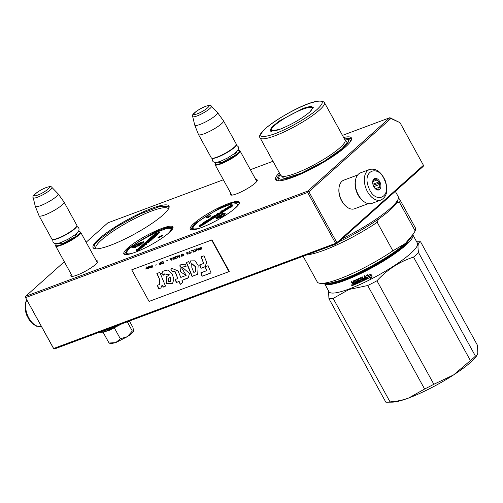 <?xml version="1.0" encoding="UTF-8"?>
<svg xmlns="http://www.w3.org/2000/svg" width="503" height="503" viewBox="0 0 503 503"><rect width="100%" height="100%" fill="white"/><g stroke="black" fill="none" stroke-linecap="round" stroke-linejoin="round"><path stroke-width="0.75" d="M169.146 232.656A28.017 5.156 151.2 0 1 144.921 248.01A28.017 5.156 151.2 0 1 124.757 254.487A28.017 5.156 151.2 0 1 127.674 248.111A28.017 5.156 151.2 0 1 156.408 230.644A28.017 5.156 151.2 0 1 172.988 227.972A28.017 5.156 151.2 0 1 169.146 232.656M235.492 207.915A28.017 5.156 151.2 0 1 211.273 223.275A28.017 5.156 151.2 0 1 191.109 229.752A28.017 5.156 151.2 0 1 194.026 223.376A28.017 5.156 151.2 0 1 222.76 205.909A28.017 5.156 151.2 0 1 239.34 203.237A28.017 5.156 151.2 0 1 235.492 207.915M255.794 179.571A15.341 2.823 151.2 0 1 257.259 180.552A15.341 2.823 151.2 0 1 255.153 183.117A15.341 2.823 151.2 0 1 241.886 191.53A15.341 2.823 151.2 0 1 230.846 195.076A15.341 2.823 151.2 0 1 230.795 193.309M343.599 137.457A43.296 7.966 151.2 0 1 351.49 139.652A43.296 7.966 151.2 0 1 345.548 146.889A43.296 7.966 151.2 0 1 308.113 170.618A43.296 7.966 151.2 0 1 276.952 180.627A43.296 7.966 151.2 0 1 279.328 172.793M96.343 260.787A15.341 2.823 151.2 0 1 97.808 261.774A15.341 2.823 151.2 0 1 95.702 264.339A15.341 2.823 151.2 0 1 82.435 272.752A15.341 2.823 151.2 0 1 71.395 276.298A15.341 2.823 151.2 0 1 71.344 274.531M163.085 214.913A43.296 7.966 151.2 0 1 125.643 238.648A43.296 7.966 151.2 0 1 94.489 248.652A43.296 7.966 151.2 0 1 98.99 238.806A43.296 7.966 151.2 0 1 143.399 211.801A43.296 7.966 151.2 0 1 169.027 207.676A43.296 7.966 151.2 0 1 163.085 214.913M86.145 242.239L107.856 222.842L223.357 179.778M250.375 169.712L272.997 161.274M342.461 135.376L389.85 117.708L307.647 191.146L25.659 296.273L64.315 261.742M278.58 178.1A41.259 7.589 -28.8 0 0 278.316 180.464A41.259 7.589 -28.8 0 0 278.599 180.829M348.485 139.671A41.259 7.589 151.2 0 1 350.622 140.714A41.259 7.589 151.2 0 1 350.78 141.148M168.31 209.173A41.259 7.589 151.2 0 0 168.159 208.739A41.259 7.589 151.2 0 0 140.5 215.768A41.259 7.589 151.2 0 0 101.468 240A41.259 7.589 -28.8 0 0 95.847 248.488A41.259 7.589 -28.8 0 0 96.13 248.853M25.653 297.587L307.647 192.454L308.025 191.662L308.886 191.744L390.881 118.488L389.85 117.708L400.004 122.657L423.444 165.292L336.865 242.635L336.488 243.433L335.627 243.351L53.632 348.478L53.739 348.843L25.276 297.072L53.632 348.478M25.659 296.273L25.276 297.072M307.647 191.146L308.025 191.662M390.881 118.488L400.004 122.657M307.647 192.454L335.627 243.351M308.886 191.744L336.865 242.635M423.444 165.292L423.168 166.449L336.595 243.792L336.488 243.433M336.595 243.792L54.601 348.925L53.739 348.843M191.448 229.821L190.857 229.324L194.604 223.659L220.66 207.481L233.254 202.671L239.114 202.791L239.214 203.564M125.096 254.556L124.505 254.059L128.252 248.394L154.308 232.223L166.902 227.406L172.768 227.526L172.869 228.299M277.304 180.709L276.254 179.885L279.655 173.384M343.933 138.048L351.239 138.658L351.371 139.991M94.841 248.734L93.784 247.91L94.639 244.471L99.613 239.101L117.268 226.369L140.092 213.976L159.665 206.494L168.775 206.683L168.901 208.016M256.794 181.394L240.088 151.001A14.26 2.622 -28.8 0 1 234.147 156.961A14.26 2.622 -28.8 0 1 220.779 163.953A14.26 2.622 151.2 0 1 215.089 164.739A14.26 2.622 151.2 0 1 215.077 164.185L215.24 163.657A13.858 2.546 151.2 0 1 216.026 162.444M240.088 151.001A14.26 2.622 -28.8 0 0 239.629 150.693L239.095 150.542A13.858 2.546 -28.8 0 0 237.642 150.56M239.095 150.542A13.858 2.546 -28.8 0 1 234.719 155.987A13.858 2.546 -28.8 0 1 220.779 163.425A13.858 2.546 151.2 0 1 215.24 163.657M211.788 158.206A14.26 2.622 151.2 0 0 217.019 157.106A14.26 2.622 -28.8 0 0 236.341 144.707L236.177 145.235A13.858 2.546 -28.8 0 1 217.403 157.288A13.858 2.546 151.2 0 1 212.323 158.351L211.788 158.206A14.26 2.622 151.2 0 1 211.329 157.898L198.496 134.553A14.26 2.622 151.2 0 1 198.471 134.502L194.743 125.128A13.009 2.396 151.2 0 1 194.724 125.065L192.662 116.489A10.689 1.968 -28.8 0 0 196.956 115.992A10.689 1.968 -28.8 0 0 207.173 110.622A10.689 1.968 -28.8 0 0 211.367 106.208L217.497 112.546A13.009 2.396 -28.8 0 1 217.541 112.597L223.458 120.764A14.26 2.622 -28.8 0 1 223.489 120.814A14.26 2.622 -28.8 0 1 217.554 126.775A14.26 2.622 -28.8 0 1 204.187 133.767A14.26 2.622 151.2 0 1 198.496 134.553M236.341 144.707A14.26 2.622 -28.8 0 0 236.322 144.154L223.489 120.814M217.541 112.597A13.009 2.396 -28.8 0 1 212.266 118.004A13.009 2.396 -28.8 0 1 199.955 124.461A13.009 2.396 151.2 0 1 194.743 125.128M97.343 262.61L80.637 232.216A14.26 2.622 -28.8 0 1 74.695 238.183A14.26 2.622 -28.8 0 1 61.328 245.175A14.26 2.622 151.2 0 1 55.638 245.961A14.26 2.622 151.2 0 1 55.626 245.407L55.789 244.879A13.858 2.546 151.2 0 1 56.575 243.659M80.637 232.216A14.26 2.622 -28.8 0 0 80.178 231.908L79.637 231.764A13.858 2.546 -28.8 0 0 78.191 231.776M79.637 231.764A13.858 2.546 -28.8 0 1 75.268 237.202A13.858 2.546 -28.8 0 1 61.328 244.647A13.858 2.546 151.2 0 1 55.789 244.879M52.331 239.422A14.26 2.622 151.2 0 0 57.562 238.328A14.26 2.622 -28.8 0 0 76.89 225.922L76.72 226.457A13.858 2.546 -28.8 0 1 57.952 238.504A13.858 2.546 151.2 0 1 52.872 239.573L52.331 239.422A14.26 2.622 151.2 0 1 51.878 239.114L39.045 215.774A14.26 2.622 151.2 0 1 39.02 215.718L35.292 206.349A13.009 2.396 151.2 0 1 35.273 206.287L33.211 197.71A10.689 1.968 -28.8 0 0 37.505 197.214A10.689 1.968 -28.8 0 0 47.722 191.838A10.689 1.968 -28.8 0 0 51.916 187.424L58.046 193.762A13.009 2.396 -28.8 0 1 58.09 193.812L64.007 201.98A14.26 2.622 -28.8 0 1 64.038 202.03A14.26 2.622 -28.8 0 1 58.103 207.997A14.26 2.622 -28.8 0 1 44.736 214.988A14.26 2.622 151.2 0 1 39.045 215.774M76.89 225.922A14.26 2.622 -28.8 0 0 76.871 225.375L64.038 202.03M58.09 193.812A13.009 2.396 -28.8 0 1 52.815 199.226A13.009 2.396 -28.8 0 1 40.504 205.677A13.009 2.396 151.2 0 1 35.292 206.349M131.773 333.363A13.241 2.433 151.2 0 1 127.303 336.67L132.32 331.031L133.616 331.062A13.241 2.433 151.2 0 1 133.591 331.15A13.241 2.433 151.2 0 1 131.773 333.363M121.456 324.001L108.981 330.54L102.279 332.225L106.265 331.012L118.218 325.208M105.171 331.628L104.813 331.697M115.646 342.662L127.303 336.677L120.336 338.789L115.646 342.662L110.792 343.681L109.019 343.008L115.646 342.662M129.428 321.027L132.981 327.491L133.591 331.131M103.008 332.074L109.019 343.008M114.288 327.786L120.336 338.789M127.265 321.832L132.32 331.031M364.109 201.734A15.279 9.368 -110.4 0 1 355.709 179.2M368.309 203.646L354.527 208.783A15.279 9.368 -110.4 0 1 345.737 206.029A15.279 9.368 -110.4 0 1 339.009 187.984A15.279 9.368 -110.4 0 1 341.952 181.3A15.279 9.368 -110.4 0 1 343.851 180.149L357.633 175.006M345.737 206.029L345.215 205.538A14.26 8.746 -110.4 0 1 338.934 188.694L339.009 187.984M356.897 191.693A16.297 9.997 -110.4 0 1 360.538 172.837L369.586 169.467A16.297 9.997 -110.4 0 0 365.945 188.317A16.297 9.997 -110.4 0 0 380.972 200.012L371.924 203.388A16.297 9.997 69.6 0 1 356.897 191.693M368.617 187.311C361.626 170.284 378.966 163.632 384.952 181.042C391.944 198.069 374.603 204.721 368.617 187.311M380.287 182.834A6.111 3.747 -110.4 0 1 379.979 189.128A6.111 3.747 -110.4 0 1 375.401 188.801A6.111 3.747 -110.4 0 1 373.283 185.519A6.111 3.747 -110.4 0 1 372.71 181.583A6.111 3.747 -110.4 0 1 375.936 178.339A6.111 3.747 -110.4 0 1 380.287 182.834M375.188 188.594A5.3 3.251 69.6 0 0 375.414 188.776L377.143 189.486A5.3 3.251 69.6 0 0 378.03 189.367A5.3 3.251 69.6 0 0 378.809 188.851L376.697 189.637L378.809 188.851M372.685 181.885A5.3 3.251 -110.4 0 1 372.729 181.646L373.553 179.955A5.3 3.251 -110.4 0 1 374.333 179.439A5.3 3.251 -110.4 0 1 375.219 179.313L376.502 178.829L376.948 180.03A5.3 3.251 -110.4 0 1 378.671 182.067L379.979 182.947L379.576 184.475A5.3 3.251 69.6 0 1 379.633 187.154L380.092 188.361M379.979 182.947L373.163 185.173M373.371 185.745L373.364 185.412M379.576 184.475L373.786 186.638M379.633 187.154L375.376 188.744M377.143 189.486L376.716 189.65M375.219 179.313L373.578 179.929M376.948 180.03L372.742 181.602M378.671 182.067L372.893 184.224M408.612 240.346L403.613 245.565C391.956 256.222 364.191 272.249 345.687 278.983L331.37 282.812M325.064 283.352L331.779 283.749L344.517 280.026C363.971 272.94 393.17 256.096 405.424 244.886L412.447 235.316M405.915 245.124A50.426 9.274 -28.8 0 0 412.8 234.775L417.415 243.169A50.426 9.274 -28.8 0 1 396.414 264.251A50.426 9.274 -28.8 0 1 349.151 288.974A50.426 9.274 151.2 0 1 329.037 291.759L324.422 283.359A50.426 9.274 -28.8 0 0 344.517 280.548A50.426 9.274 -28.8 0 0 405.915 245.124M386.813 402.199A56.028 10.305 151.2 0 0 390.051 401.903C396.924 401.369 403.148 400.067 408.725 397.999A50.935 9.368 151.2 0 1 392.277 402.149L386.813 402.199A56.028 10.305 151.2 0 1 385.826 402.174L328.937 298.688A56.028 10.305 151.2 0 0 333.162 298.417L349.044 289.445L367.712 285.534A56.028 10.305 -28.8 0 0 376.954 280.781C387.31 269.539 399.501 261.642 413.535 257.096A56.028 10.305 -28.8 0 0 418.553 252.619C417.383 245.665 418.062 242.069 420.577 241.811A56.028 10.305 -28.8 0 0 419.596 241.786L416.666 241.817M477.215 354.961L475.442 356.105A56.028 10.305 -28.8 0 1 470.424 360.588L453.53 374.961L433.85 384.273A56.028 10.305 -28.8 0 1 424.607 389.02L408.725 397.999A50.935 9.368 -28.8 0 0 453.53 374.961A50.935 9.368 -28.8 0 0 476.731 355.722L477.85 353.238L477.473 345.303L420.577 241.811M424.607 389.02L367.712 285.534M390.051 401.903L333.162 298.417M328.534 290.853L328.937 298.688M475.442 356.105L418.553 252.619M470.424 360.588L413.535 257.096M433.85 384.273L376.954 280.781M352.521 285.006L351.691 285.346L352.71 285.289M351.867 285.17L351.735 284.817M360.198 280.58A50.426 9.274 -28.8 0 1 359.023 281.12L357.834 278.964A50.426 9.274 -28.8 0 0 360.506 277.719L361.613 279.102A50.426 9.274 -28.8 0 0 362.474 278.693L361.644 277.184L362.292 276.87L363.839 279.681A50.426 9.274 -28.8 0 0 365.524 278.857L365.272 278.159A50.426 9.274 -28.8 0 1 363.744 278.901L363.386 278.253A50.426 9.274 -28.8 0 0 364.914 277.505L364.084 275.996L364.744 275.669L366.373 279.266A50.426 9.274 -28.8 0 1 362.411 281.177L360.494 278.549A50.426 9.274 -28.8 0 1 358.683 279.385L359.155 280.246A50.426 9.274 -28.8 0 0 360.337 279.699L361.405 281.649A50.426 9.274 -28.8 0 1 355.678 284.22L355.319 283.573A50.426 9.274 -28.8 0 0 356.671 282.982L356.42 282.29A50.426 9.274 -28.8 0 1 355.263 282.793L354.911 282.139A50.426 9.274 -28.8 0 0 356.061 281.636L355.489 280.825A50.426 9.274 -28.8 0 1 353.728 281.586L355.168 284.434A50.426 9.274 -28.8 0 1 353.433 285.17L351.276 281.818L351.886 281.561L352.98 282.963L353.596 282.705L353.024 281.083A50.426 9.274 -28.8 0 0 355.634 279.951L357.438 282.642L358.073 282.359L356.526 279.555L357.161 279.266L358.708 282.076A50.426 9.274 -28.8 0 0 360.557 281.234L360.337 280.385L360.557 281.234M353.433 285.17L352.722 283.793L352.49 284.032L352.88 283.233L351.566 281.693M353.596 282.705L353.024 281.083M359.023 281.12L357.834 278.964M365.524 278.857L365.272 278.159M362.411 281.177L360.613 278.36A49.816 9.161 -28.8 0 1 358.828 279.19L358.639 279.542M356.671 282.982L356.897 282.617L356.42 282.29M356.061 281.636L355.671 280.605A49.816 9.161 -28.8 0 1 353.936 281.359L353.684 281.737M370.862 274.078L372.094 276.329L370.686 278.505L370.742 277.059A50.426 9.274 -28.8 0 1 367.203 278.851L367.247 277.467A50.426 9.274 -28.8 0 0 370.799 275.65L370.837 274.695M367.108 277.379L367.058 278.926L365.832 276.694L367.209 274.575L367.165 275.984A50.426 9.274 -28.8 0 0 370.711 274.16L370.654 275.569A50.426 9.274 -28.8 0 1 367.108 277.379L367.165 277.222A49.816 9.161 -28.8 0 0 370.661 275.437M352.722 283.793L352.88 283.233M353.131 281.234L353.238 280.856M358.073 282.359L356.753 279.454M359.173 280.919A49.816 9.161 -28.8 0 0 360.337 280.385M357.872 279.152L357.985 278.763M362.474 278.693L361.802 277.109M363.744 278.901L363.839 278.725A49.816 9.161 -28.8 0 0 365.348 277.989M363.839 278.725L363.537 278.178M364.914 277.505L364.216 275.933M362.531 280.995A49.816 9.161 -28.8 0 0 366.442 279.102M355.678 284.22L355.879 283.994A49.816 9.161 -28.8 0 0 361.538 281.46M355.879 283.994L355.583 283.459M355.263 282.793L355.464 282.567A49.816 9.161 -28.8 0 0 356.602 282.07M355.464 282.567L355.168 282.032M353.659 284.931A49.816 9.161 -28.8 0 0 355.112 284.327M367.203 278.851L367.303 277.31M370.799 275.65L370.837 274.613M370.686 278.505L372.101 276.197M370.742 277.059L370.711 278.36M367.265 278.693A49.816 9.161 -28.8 0 0 370.761 276.92M367.064 278.662L365.914 276.568M354.313 284A50.426 9.274 -28.8 0 1 353.534 284.327L353.301 283.485A49.816 9.161 -28.8 0 0 354.169 283.12L354.313 284L354.169 283.12M363.078 280.045L362.267 280.297L362.085 279.567A49.816 9.161 -28.8 0 0 362.933 279.165L363.128 279.888L362.933 279.165M351.987 284.704L352.056 285.515L352.584 285.283M352.446 285.421L352.106 284.799M353.075 283.723A50.426 9.274 -28.8 0 0 353.955 283.352M361.965 279.75A50.426 9.274 -28.8 0 0 362.826 279.341M303.315 108.271L310.672 106.29L313.287 107.403L309.81 111.993C301.555 118.809 291.52 124.599 279.699 129.372L270.199 131.094L271.268 127.548L279.146 121.066L303.315 108.271M311.319 107.435L313.136 108.057M321.492 283.39A56.028 10.305 151.2 0 0 392.887 250.827L405.424 243.408A50.935 9.368 151.2 0 1 364.543 269.746A50.935 9.368 151.2 0 1 326.963 283.334L321.492 283.39A56.028 10.305 151.2 0 1 317.236 281.919L303.133 256.266M415.176 230.915L399.495 202.388A56.028 10.305 -28.8 0 0 399.747 199.408L415.434 227.934A56.028 10.305 -28.8 0 1 415.176 230.915L413.265 234.065L405.424 243.408A50.935 9.368 -28.8 0 0 411.416 236.907L412.919 234.587M392.887 250.827L377.206 222.301L378.457 219.088A54.399 10.01 -28.8 0 0 390.139 209.984A54.399 10.01 -28.8 0 0 396.697 202.791L399.495 202.388M377.206 222.301A56.028 10.305 151.2 0 1 307.063 254.801M399.747 199.408A56.028 10.305 -28.8 0 0 398.376 198.333M378.457 219.088A54.399 10.01 151.2 0 1 338.682 241.924M396.697 202.791A54.399 10.01 -28.8 0 0 397.609 200.892L398.263 198.767A56.028 10.305 -28.8 0 0 398.206 196.598L395.314 191.335M398.263 198.767A56.028 10.305 -28.8 0 1 390.573 208.129A56.028 10.305 151.2 0 1 342.141 238.837M344.53 139.142A39.523 7.268 -28.8 0 1 347.064 139.287A39.523 7.268 -28.8 0 1 342.952 148.278A39.523 7.268 151.2 0 1 302.41 172.925A39.523 7.268 151.2 0 1 279.014 176.698A39.523 7.268 151.2 0 1 280.253 174.472M280.58 175.069L284.063 178.59L301.108 173.227L323.919 161.432L342.046 148.611L347.296 142.236L344.857 139.733M317.443 109.151C308.477 117.381 286.452 129.887 272.915 134.439C259.705 138.564 257.259 136.583 265.571 128.491C274.537 120.261 296.563 107.749 310.1 103.203C323.31 99.072 325.755 101.059 317.443 109.151M270.828 131.314L271.28 129.441M312.904 108.535L311.766 107.611A23.289 4.282 -28.8 0 1 308.936 112.741A23.289 4.282 151.2 0 1 308.748 112.911M277.272 130.214A23.289 4.282 151.2 0 1 271.186 129.919A23.289 4.282 151.2 0 1 274.462 125.599A23.289 4.282 -28.8 0 1 295.412 112.433A23.289 4.282 -28.8 0 1 311.766 107.611M198.113 228.72L193.806 228.984L192.768 229.959M231.575 204.187L236.492 203.715L238.491 204.495A26.181 4.816 151.2 0 1 238.573 204.614A26.181 4.816 151.2 0 1 238.585 204.639L238.391 204.344M199.88 226.652L201.307 225.866M201.319 225.363L202.854 225.074L205.708 223.225L205.513 222.873L203.325 223.005L206.28 221.062L207.387 220.899L205.758 222.1L208.104 220.861L205.966 222.276L206.488 222.244L215.756 216.24L216.001 215.932L214.951 216.001L211.612 217.642L214.567 215.699L217.478 215.127L224.03 210.883L224.275 210.575L221.848 210.732L220.823 211.392L222.2 211.304L219.522 213.039L222.923 211.266L219.679 213.398L217.522 213.536L216.497 214.196L217.874 214.108L216.535 214.976L214.655 215.391L210.612 218.006L210.367 218.315L211.486 218.239L214.636 216.63L211.266 218.843L209.103 218.981L208.085 219.641L210.241 219.503L209.223 220.163L206.557 220.628L202.52 223.244L202.219 223.539L203.394 223.483L202.376 224.143L199.471 225.218L201.489 224.715L201.099 225.086L201.898 225.061L205.513 222.873M199.471 225.218L199.666 225.57L201.231 225.325M202.426 223.829L202.772 223.885M208.085 219.641L209.619 219.905M210.524 218.591L211.65 218.598M216.497 214.196L217.252 214.511M220.823 211.392L221.578 211.706M214.567 215.699L214.756 216.051L217.673 215.473L224.219 211.235L224.313 210.65M205.966 222.276L206.683 222.59L215.95 216.592L216.045 216.007M205.501 222.119L206.035 222.401M204.08 222.961L206.764 221.301M225.407 209.99L230.776 206.513L230.858 207.456L233.008 205.538L232.814 205.186L231.003 205.299L230.883 205.941L225.514 209.418L225.407 209.99L225.602 210.342L230.676 207.06M225.677 208.751L225.495 208.368L223.376 210.26L225.168 210.147L225.287 209.506L230.657 206.029L230.764 205.457L225.388 208.94L225.495 208.368M223.376 210.26L223.565 210.612L225.363 210.499L225.445 210.059M219.899 217.051L220.27 217.491L223.074 216.353L224.835 215.215L224.822 213.964L223.187 215.73L219.899 217.051L222.886 216.007L224.646 214.863L224.822 213.964M224.369 213.649L223.873 213.467L224.451 213.253L223.998 214.209L224.545 214.064L225.187 213.253M224.973 214.24L225.338 213.97L224.86 213.769L225.017 212.92L220.245 215.661L220.44 216.013L224.068 213.813M219.434 216.189L216.303 218.377L216.944 218.667L220.062 217.346M218.227 217.598L220.377 216.133L220.182 215.781L219.396 216.127M221.861 213.995L221.1 214.542L221.27 214.995M218.956 216.435L218.862 216.083L220.773 214.913L219.214 215.416L218.421 216.026L218.862 216.083M216.655 217.548L216.46 217.195L216.711 217.554L215.542 217.793L216.674 217.717L217.089 217.453L216.768 217.07L218.88 216.29L217.749 216.365L218.365 216.485L216.46 217.195M217.044 217.397L218.013 217.107M215.542 217.793L216.523 218.095M209.204 216.114L209.078 215.605L208.412 216.422L206.419 217.327L208.387 216.541L208.06 217.227L208.726 216.403L210.323 215.762L208.789 216.284L209.078 215.605M208.06 217.227L208.255 217.573L208.921 216.755L210.914 215.85L210.719 215.504M206.419 217.327L206.614 217.68L208.129 217.076M201.118 225.514L199.66 226.381L201.118 225.514M219.704 213.379L219.522 213.039M206.683 222.59L206.488 222.244M205.953 222.452L205.758 222.1M230.663 207.104L232.814 205.186M225.363 210.499L225.168 210.147M220.27 217.491L220.081 217.139M220.427 217.353L220.232 217M220.698 215.994L220.509 215.642L223.873 213.467M224.187 214.555L223.998 214.209M219.786 217.592L219.899 216.969L216.875 218.063L220.182 215.781M216.303 218.377L219.591 217.246M220.132 216.441L219.943 216.095M219.993 216.453L219.798 216.101M221.351 214.944L221.182 214.643L223.15 213.53L221.741 213.781M221.276 214.995L221.182 214.643M210.512 216.108L210.323 215.762M208.921 216.755L208.726 216.403M208.651 217.315L208.456 216.963M200.446 226.092L200.967 225.753L200.383 226.023M202.131 224.451L204.18 223.433L202.131 224.451M216.793 214.957L218.591 214.064L216.793 214.957M222.389 213.737L221.364 214.448L222.477 213.894M219.836 215.592L218.723 215.9L219.918 215.127L220.471 215.095L219.836 215.592M219.547 215.749L219.358 215.403M219.761 215.636L219.566 215.284M219.937 215.523L219.754 215.19M155.603 232.505L166.26 228.67M156.754 234.027L159.923 232.461L159.728 232.109L156.81 233.405L157.043 232.543L155.509 233.386L157.043 232.543M154.528 236.882L157.992 233.996M153.044 238.082L154.673 237.152L154.484 236.8L150.51 238.284L151.133 237.724L155.408 235.97L157.961 233.637L155.647 234.442L159.728 232.109M145.92 243.408L148.926 242.289L149.548 241.729L149.353 241.383L146.819 242.327L147.637 241.597L147.832 241.949L150.674 240.73L153.063 238.403M145.191 244.307L146.015 243.571L145.82 243.219L142.814 245.175L144.757 243.421L149.353 241.383M144.172 245.433L146.914 244.087L146.719 243.735L144.185 244.678L145.82 243.219M149.643 240.572L151.032 239.472M154.22 236.24L154.358 235.593L156.081 234.964M153.17 236.045L153.861 235.788M136.131 250.639L136.319 250.991L139.652 249.752L138.344 249.469L141.613 246.545L140.62 246.615L137.35 249.532L136.326 249.601L136.131 250.639L139.463 249.4M139.589 249.633L143.078 246.69L144.072 246.627L144.072 245.25L140.771 246.483L141.884 246.407L138.614 249.331L139.608 249.268L142.883 246.338L143.877 246.275L144.072 245.25M136.024 244.904L136.219 245.257L136.816 244.81L136.068 244.609L132.924 246.3L131.742 247.225L133.402 247.162L133.911 246.835L132.308 246.91L136.621 244.458M132.924 246.891L136.187 245.2M131.968 247.457L133.597 247.514L133.402 247.162M134.59 246.791L133.741 246.992L133.679 247.658L135.326 247.413L137.671 245.954M138.778 244.967L138.866 244.364L138.382 244.546L136.332 246.376L134.508 246.646M140.739 243.213L141.098 242.276L136.81 244.295L140.526 242.591L138.74 244.351L141.098 242.276M136.791 244.439L136.986 244.791L139.645 243.414M137.627 245.885L137.822 246.237L139.903 245.458L139.878 244.955L138.947 245.307L139.432 244.684L137.627 245.885L139.878 244.955M139.633 244.892L141.953 243.559L141.569 243.188L139.74 244.018L139.281 244.571L140.262 244.251L141.758 243.207M142.601 242.855L143.286 242.433L143.091 242.088L141.846 242.345L143.651 241.585L141.569 242.358L142.758 242.27L140.23 243.559L143.091 242.088M141.852 243.377L142.67 242.987L142.475 242.635M143.192 242.264L143.845 241.937L143.651 241.585M161.293 236.341L162.84 235.423L162.645 235.071L160.419 236.259L159.633 236.196L159.388 236.416L160.042 236.467L158.011 237.642L160.174 236.479L161.023 236.523L161.268 236.303L160.614 236.253L162.645 235.071M158.011 237.642L158.2 237.994L160.369 236.831L161.218 236.869L161.268 236.303M126.058 253.977L126.196 252.915C127.328 250.098 131.289 246.489 138.073 242.1A1.019 0.39 56.7 0 1 138.149 242.075L139.205 241.39A25.163 4.628 151.2 0 1 156.835 231.958M172.498 229.953L171.089 229.626L172.026 229.664M172.127 229.531L170.894 229.865A25.163 4.628 151.2 0 1 167.694 233.895M132.597 253.191A25.163 4.628 151.2 0 1 126.637 252.619L126.083 253.814M156.949 233.291L154.484 234.228L152.742 235.781L156.823 234.285L155.05 235.882L153.214 236.617L153.887 235.769L151.843 237.108L153.113 235.951L152.151 236.316L146.505 241.358L148.599 240.736L151.692 238.806L150.001 240.39L145.455 242.295L141.462 245.86L146.719 243.735M159.3 233.021L159.105 232.669M154.05 237.705L153.861 237.359L154.484 236.8M150.076 239.189L149.888 238.837L153.861 237.359M147.637 241.597L150.479 240.377L152.937 238.177L150.711 238.85L147.945 240.648L149.888 238.837M148.926 242.289L148.731 241.937M144.946 243.754L144.757 243.421M146.291 244.647L146.096 244.295M153.302 236.291L153.113 235.951M143.078 246.69L142.883 246.338M144.072 246.627L143.877 246.275M139.803 249.62L139.608 249.268M133.936 247.495L133.741 247.143L135.137 247.061L136.81 246.2L138.866 244.364M139.903 245.458L139.708 245.106M141.928 243.628L141.733 243.276M141.833 243.735L141.639 243.383M141.607 243.936L141.412 243.584M141.425 244.074L141.23 243.722M141.224 244.207L141.029 243.861M140.934 244.376L140.739 244.024M140.702 244.489L140.507 244.137M140.45 244.596L140.262 244.251M139.79 244.848L139.595 244.496M143.059 242.635L142.871 242.283M142.5 243.138L142.311 242.786M143.676 242.088L143.487 241.736M162.595 235.643L162.406 235.291M161.218 236.869L161.023 236.523M160.369 236.831L160.174 236.479M155.968 233.008L156.93 232.625L155.999 233.059M156.1 233.788L154.207 234.983L156.1 233.788M147.165 241.773L145.449 242.817L147.165 241.773M138.683 245.401L139.249 244.873L138.551 245.175M139.821 244.062L141.437 243.358L139.941 244.276M140.519 244.056L140.343 243.735M140.721 243.961L140.544 243.647M156.238 232.946L155.867 233.172L156.27 233.002M146.033 266.942L146.191 268.992M146.228 268.086L147.555 268.533L146.241 267.766L146.254 266.86L145.87 269.162L146.329 267.998L147.505 268.501M201.011 247.168L200.691 247.287L201.125 248.067L200.225 248.4L199.006 247.91L199.955 248.595L199.911 249.331L201.973 248.922L201.011 247.168M199.546 249.828L198.584 248.067L198.27 248.186L199.232 249.941L199.546 249.828M198.811 250.098L197.006 248.658L196.585 248.815L196.704 250.884L196.918 248.96L198.811 250.098M195.019 251.513L195.981 250.84L195.648 249.884L194.051 249.758L193.492 250.463L194.001 251.399L195.78 251.135M193.435 252.104L193.756 251.984L192.787 250.23L190.895 250.94L192.599 250.576L193.435 252.104L193.73 251.946M186.255 252.669L187.745 254.222L188.166 254.065L188.047 251.997L187.764 252.644L186.714 253.034L186.255 252.669M181.181 254.87L181.86 256.102L183.953 255.637L182.991 253.883L181.482 254.493L181.306 255.178L182.249 256.09L183.928 255.599M181.281 256.323L180.948 256.756L181.281 256.323M179.684 257.228L179.565 255.159L179.282 255.807L177.458 255.945L179.263 257.385L179.684 257.228M175.358 256.863L175.905 258.322L177.999 257.857L177.037 256.102L175.528 256.712L175.352 257.398L176.295 258.309L177.98 257.819M172.831 257.806L173.378 259.265L175.472 258.8L174.51 257.046L173.001 257.655L172.825 258.341L173.768 259.252L175.446 258.762M167.266 260.51L166.531 260.787L167.266 260.51M153.082 267.15L152.113 265.395L151.799 265.515L152.761 267.269L153.082 267.15M148.605 266.747L148.008 266.93L148.718 267.879L150.215 267.363L148.963 267.741L149.938 266.747L148.605 266.747M189.329 253.411L191.436 252.852L190.492 252.978L189.631 251.412L189.31 251.525L190.172 253.097L189.329 253.411M169.869 258.775L171.68 260.214L172.101 260.057L171.976 257.989L171.699 258.636L169.869 258.775M151.12 266.125L150.221 266.1L151.265 266.974L150.768 267.338L151.774 267.319L151.95 266.716L151.529 266.873L151.12 266.125M161.375 262.258L163.242 261.962L163.538 262.843L161.897 263.321L162.343 263.559L163.594 263.182L163.871 262.409L162.922 261.497L161.67 261.874L161.375 262.258L161.733 262.296M160.438 262.289L160.872 263.075L159.973 263.409L158.753 262.918L159.703 263.603L159.464 264.094L159.897 264.427L161.721 263.93L160.753 262.176L160.438 262.289M156.15 264.653L155.515 265.119L156.15 264.653M147.586 267.087L148.548 268.841L147.586 267.087M159.476 279.756L159.35 284.641L157.414 285.17L158.407 288.728L160.847 288.049L162.073 285.157L163.274 287.125L165.5 286.113L159.847 272.419L156.861 273.531L159.671 279.58L159.445 284.553M161.658 273.343L163.67 275.204L164.67 273.877L169.178 274.99L166.248 276.864L166.185 283.403L172.579 283.478L173.906 279.027L172.02 273.783L167.908 269.998L163.418 271.06L162.651 271.746L161.658 273.343L163.796 274.971M185.293 275.751L180.797 277.43L178.062 270.928L171.611 268.275L170.819 269.174L172.158 271.614L172.667 271.029L175.126 272.035L177.804 278.549L175.195 279.517L176.339 282.523L179.055 281.517L180.244 284.396L182.815 282.403L181.992 280.416L188.392 277.637L189.417 273.443L182.174 267.08L186.085 266.816L185.67 264.075L179.873 264.949L180.476 271.853L186.129 275.361L185.293 275.751M187.147 264.459L192.052 276.468L197.736 274.198L198.151 265.339L195.057 260.818L190.637 260.9L189.706 263.503L188.594 261.673L186.123 262.597L187.342 264.282L192.247 276.298L197.798 274.135M200.936 268.325L205.079 266.785L206.67 262.308L203.973 255.801L200.993 256.914L203.677 263.421L199.641 264.924L200.936 268.325L205.117 266.665M211.065 272.922L208.072 265.703L205.092 266.816L206.67 270.677L200.798 272.871L202.087 276.273L211.065 272.922M131.704 269.834L149.07 301.423L228.991 271.626L211.625 240.038L131.704 269.834L211.625 240.038M200.71 249.394L201.948 248.878M200.427 249.457L200.804 249.306M200.15 249.419L200.521 249.369M199.911 249.331L200.251 249.331M199.15 247.86L200.049 248.507M201.125 248.067L200.81 247.237M198.389 248.142L199.333 249.859M196.918 248.96L198.591 250.129M196.704 250.884L197.019 250.72M196.686 248.778L196.799 250.796M194.736 251.575L195.114 251.425M194.485 251.582L194.831 251.487M194.189 251.506L194.579 251.494M193.542 250.67L193.944 251.142M192.599 250.576L193.536 252.016M191.014 251.16L192.693 250.488M187.764 252.644L187.833 252.078M187.745 254.222L188.166 254.021M186.079 252.732L187.845 254.141M179.263 257.385L179.684 257.178M177.597 255.895L179.364 257.303M179.282 255.807L179.351 255.241M166.631 260.969L167.348 260.655M151.919 265.465L152.862 267.181M149.385 267.357L149.775 267.118M148.806 267.571L149.479 267.269M149.718 267.728L150.152 267.47M149.397 267.848L149.812 267.64M149.064 267.929L149.498 267.759M148.272 267.187L148.699 267.697M189.436 253.594L191.41 252.808M190.172 253.097L189.43 251.481M171.68 260.214L172.095 260.007M170.014 258.724L171.774 260.126M171.699 258.636L171.762 258.07M151.61 267.024L152.013 266.823M150.768 267.338L151.447 267.03M151.265 266.974L150.9 266.301M150.303 266.25L150.68 266.106M163.356 263.321L163.689 263.1M162.878 263.497L163.45 263.232M162.595 263.559L162.978 263.409M162.343 263.559L162.695 263.471M162.048 263.49L162.444 263.471M163.242 261.962L163.651 262.44M162.513 261.786L162.84 261.661M162.035 261.962L162.607 261.698M160.872 263.075L160.558 262.245M160.457 264.402L161.696 263.886M160.174 264.459L160.551 264.314M159.897 264.427L160.268 264.371M159.658 264.339L159.998 264.339M158.898 262.868L159.797 263.515M155.515 265.119L156.232 264.798M147.442 267.137L148.385 268.847M157.093 273.443L159.671 279.58M163.274 287.125L165.468 286.044M162.073 285.157L163.469 286.949M158.407 288.728L160.941 287.968M157.672 285.214L158.602 288.559M164.67 273.877L169.366 274.814M166.38 276.751L166.279 283.107L172.586 283.466M162.765 271.645L161.847 273.173M179.829 264.993L186.192 275.304M182.256 267.011L186.047 266.559M186.858 278.605L188.361 277.669M181.992 280.416L187.053 278.429M180.244 284.396L182.809 282.384M179.055 281.517L180.439 284.22M176.339 282.523L179.25 281.34M175.428 279.435L176.534 282.353M177.804 278.549L175.321 271.865L172.667 271.029M170.819 269.174L172.328 271.394M171.655 268.237L171.014 268.998M186.362 262.503L187.342 264.282M189.706 263.503L190.756 260.805M199.873 264.842L201.131 268.149M203.677 263.421L201.219 256.826M202.087 276.273L211.027 272.833M201.024 272.783L202.281 276.097M206.67 270.677L205.325 266.728M211.914 239.774L229.28 271.362L228.991 271.626M201.345 248.205L201.552 248.853L200.049 249.01L201.345 248.205L201.552 248.853M194.083 250.01L195.29 249.784L195.724 250.796L194.296 251.242L193.825 250.387L194.083 250.01M186.946 253.078L187.896 252.726L187.971 253.908L186.946 253.078M181.753 254.606L182.891 254.141L183.614 255.449L181.967 255.838L181.495 254.983L181.753 254.606M178.464 256.241L179.414 255.889L179.489 257.071L178.464 256.241M175.799 256.826L176.943 256.36L177.66 257.668L176.182 258.133L175.572 257.366L175.799 256.826M173.271 257.769L174.409 257.303L175.132 258.611L173.485 259.001L173.013 258.146L173.271 257.769M148.806 266.848L149.731 266.684L148.725 267.426L148.806 266.848M170.875 259.07L171.825 258.718L171.907 259.9L170.875 259.07M161.092 263.214L161.3 263.861L159.797 264.012L161.092 263.214L161.3 263.861M168.731 278.316L170.435 277.153L170.423 281.391M191.8 263.553L195.68 266.766L195.579 271.677M200.244 248.664L201.244 248.293M194.177 249.985L194.692 249.739M194.598 249.828L194.925 249.695M195.327 250.004L195.736 250.475M186.846 253.166L187.896 252.726M187.795 252.814L187.877 253.996M181.847 254.581L182.891 254.141M182.796 254.229L183.513 255.53M178.364 256.329L179.414 255.889M179.313 255.977L179.395 257.159M175.893 256.8L176.943 256.36M176.842 256.448L177.559 257.75M173.365 257.743L174.409 257.303M174.315 257.391L175.031 258.693M148.706 266.936L149.026 266.672M148.932 266.76L149.341 266.559M149.246 266.647L149.598 266.552M170.781 259.158L171.825 258.718M171.724 258.8L171.806 259.988M159.992 263.673L160.991 263.302M170.24 277.329L170.328 281.485L168.65 281.818L168.637 278.404L170.435 277.153M193.818 272.425L191.857 267.684L191.718 263.622L195.416 266.766L195.472 271.777L193.818 272.425M236.831 151.516L234.228 155.785L221.754 162.557L217.271 162.268M205.507 106.416C197.446 109.289 188.6 117.186 197.182 113.854C205.249 110.981 214.089 103.084 205.507 106.416M77.38 232.738L74.777 237.007L62.303 243.779L57.82 243.49M46.056 187.638C37.995 190.505 29.149 198.408 37.731 195.07C45.792 192.203 54.638 184.299 46.056 187.638M100.763 331.71A18.234 3.351 -28.8 0 0 105.334 330.364A18.234 3.351 -28.8 0 0 111.276 327.793M26.772 299.958A16.297 9.997 69.6 0 0 28.803 317.959A16.297 9.997 69.6 0 0 41.384 326.541M402.444 246.583A46.861 8.62 -28.8 0 0 403.18 245.936A46.861 8.62 -28.8 0 0 407.858 241.113M332.42 282.585A46.861 8.62 -28.8 0 0 339.915 280.951M280.819 175.503L280.787 175.446A36.675 6.746 -28.8 0 0 305.371 169.197A36.675 6.746 -28.8 0 0 340.066 147.662A36.675 6.746 -28.8 0 0 345.064 140.111L345.089 140.167M260.139 137.891C258.561 136.407 260.271 133.333 265.257 128.68C279.108 116.778 317.368 95.205 324.416 102.555A36.675 6.746 151.2 0 1 319.424 110.107A36.675 6.746 151.2 0 1 284.723 131.641A36.675 6.746 151.2 0 1 260.139 137.891L280.787 175.446M192.699 229.865A26.181 4.816 151.2 0 1 192.687 229.84C191.794 230.078 192.976 225.797 196 223.703A1.019 0.799 47.5 0 1 196.208 223.577L196.849 223.005A25.163 4.628 151.2 0 1 215.649 210.832L216.831 210.223A25.163 4.628 151.2 0 1 232.436 203.973M198.949 228.45A25.163 4.628 151.2 0 1 197.855 228.727M236.492 203.715A25.163 4.628 151.2 0 1 234.084 209.122A1.019 0.799 -132.5 0 0 234.084 209.122L234.052 209.154M193.806 228.984A25.163 4.628 151.2 0 1 196.208 223.577M215.686 210.814L215.649 210.832C207.708 214.995 201.376 219.094 196.66 223.112L195.919 223.778M202.854 225.074L202.659 224.722M202.093 225.413L201.898 225.061M201.37 225.463L201.175 225.111M200.716 225.501L200.521 225.149M202.47 223.904L202.275 223.552M211.675 218.579L211.486 218.239M210.562 218.667L210.367 218.315M224.219 211.235L224.03 210.883M217.673 215.473L217.478 215.127M216.912 215.818L216.718 215.466M215.001 215.938L214.806 215.586M215.95 216.592L215.756 216.24M206.714 221.307L206.519 220.955M206.475 221.414L206.28 221.062M224.835 215.215L224.646 214.863M223.074 216.353L222.886 216.007M225.212 213.31L225.023 212.958M216.944 218.667L216.749 218.315M126.347 254.606A26.181 4.816 151.2 0 1 126.335 254.575L126.108 253.405A1.019 0.993 5.2 0 1 126.637 252.619M165.311 228.852C168.593 227.438 172.938 228.733 172.221 229.349A26.181 4.816 151.2 0 1 172.233 229.381M164.292 229.179A25.163 4.628 151.2 0 1 170.951 229.557L171.089 229.626M171.68 229.469A1.019 0.993 -174.8 0 0 170.951 229.557M126.303 252.669A1.019 0.987 15.4 0 1 126.699 252.305A25.163 4.628 151.2 0 1 138.149 242.075M171.856 229.884A1.019 0.987 -164.6 0 0 170.894 229.865M157.244 233.788L157.049 233.436M158.061 234.121L157.873 233.769M155.603 236.322L155.408 235.97M154.823 236.775L154.628 236.423M153.132 238.529L152.937 238.177M150.674 240.73L150.479 240.377M149.888 241.176L149.699 240.83M150.919 239.516L150.724 239.164M150.674 239.654L150.479 239.309M149.561 240.604L149.385 240.283M133.1 246.797L132.905 246.445M132.05 247.608L131.861 247.256M137.005 246.545L136.81 246.2M135.326 247.413L135.137 247.061M141.142 242.855L140.947 242.503M155.22 234.574L155.037 234.235M231.801 195.133L215.089 164.739M211.367 106.208C211.002 105.146 209.135 105.165 205.765 106.259C197.233 109.679 190.7 115.206 192.662 116.489M72.35 276.354L55.638 245.961M51.916 187.424C51.551 186.362 49.678 186.38 46.307 187.481C37.782 190.901 31.249 196.428 33.211 197.71M52.702 239.522L52.941 241.962L53.777 242.943L55.135 243.565L57.405 243.565L61.008 242.528L68.213 239.158L74.89 234.895L77.651 232.443L78.877 230.525L79.084 229.035L78.707 227.809L76.777 226.287M212.153 158.307L212.392 160.74L213.222 161.714L214.586 162.343L216.843 162.35L220.452 161.312L227.658 157.942L234.335 153.679L237.102 151.227L238.328 149.309L238.529 147.769L238.164 146.587L236.228 145.065M102.279 332.225L99.217 332.288M380.972 200.012C386.794 196.937 388.253 190.562 385.348 180.885C381.28 171.837 376.024 168.027 369.586 169.467M26.584 299.612L25.15 304.001L25.288 310.395L26.502 314.828L29.526 320.505L32.569 323.825L36.581 326.208L41.391 326.548M279.014 176.698L278.134 179.546M347.064 139.287L349.943 140.067M324.416 102.555L345.064 140.111M271.186 129.919L271.356 131.377M215.655 210.807L216.85 210.191C222.798 207.192 227.815 205.142 231.908 204.048M199.66 226.381L199.854 226.734M201.2 225.539L201.389 225.891M201.099 225.086L201.294 225.438M202.219 223.539L202.407 223.885M210.311 218.296L210.506 218.648M224.332 210.594L224.527 210.946M216.064 215.95L216.252 216.296M225.017 212.92L225.212 213.272M138.073 242.1L156.15 232.241M126.272 252.688L125.888 253.996M157.961 233.637L158.149 233.989M153.025 238.045L153.22 238.397M131.742 247.225L131.931 247.577"/></g></svg>
